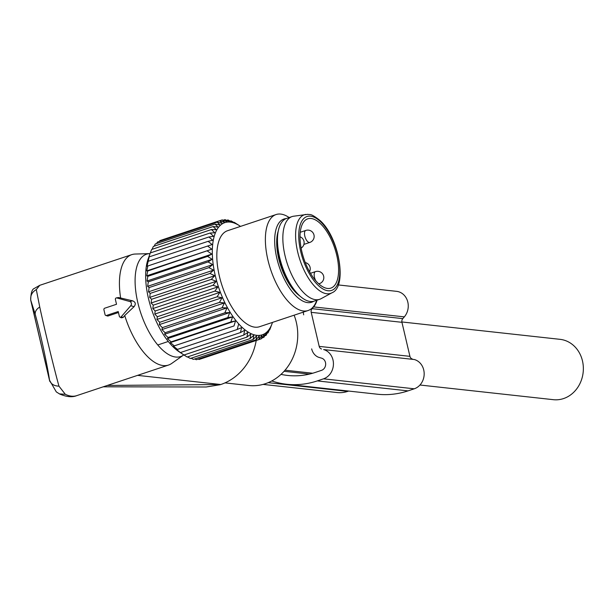 <?xml version="1.0" encoding="UTF-8"?>
<svg xmlns="http://www.w3.org/2000/svg" width="614" height="614" viewBox="0 0 614 614"><rect width="100%" height="100%" fill="white"/><g stroke="black" fill="none" stroke-linecap="round" stroke-linejoin="round"><path stroke-width="0.92" d="M401.878 321.959L560.014 339.335A30.355 26.609 96.3 0 1 583.3 366.612A30.355 26.609 96.3 0 1 563.522 398.578A30.355 26.609 96.3 0 1 553.383 399.683L419.961 385.016M105.646 315.412A1.266 1.105 96.3 0 0 106.414 315.473L118.226 311.536L119.339 316.294A1.266 1.105 96.3 0 0 121.196 316.809L130.751 305.703A2.533 2.218 96.3 0 0 129.769 301.512L116.767 297.928A1.266 1.105 96.3 0 0 115.401 299.509L116.522 304.268L104.71 308.205A1.266 1.105 96.3 0 0 103.919 309.778L105.055 314.621A1.266 1.105 96.3 0 0 105.646 315.412L107.803 316.072L118.456 312.518M183.786 354.892A53.948 24.069 -108.4 0 1 183.548 355.069L171.69 363.45A58.184 25.965 -108.4 0 1 168.566 365.038A58.184 25.965 -108.4 0 1 124.711 315.496L134.059 306.685C136.047 304.037 135.594 302.096 132.685 300.845L118.563 297.514L116.253 297.92M120.643 298.143A58.184 25.965 -108.4 0 1 119.484 280.444A58.184 25.965 -108.4 0 1 131.772 254.641A58.184 25.965 -108.4 0 1 135.226 254.042L149.732 253.628A53.948 24.069 -108.4 0 1 150.023 253.628M36.303 289.578C31.974 292.064 30.147 295.695 30.83 300.453L30.7 300.131C30.846 293.008 32.066 289.11 34.376 288.411L39.741 285.318L36.303 289.578L39.749 307.015C44.622 329.802 54.201 369.06 58.959 386.152L65.299 394.288L59.435 393.904M119.93 317.085L121.334 317.822L123.23 317.407L124.711 315.496M183.548 355.069A53.948 24.069 -108.4 0 1 151.758 336.633A53.948 24.069 -108.4 0 1 135.141 278.111A53.948 24.069 -108.4 0 1 149.732 253.628M294.121 315.189A49.534 43.425 96.3 0 1 289.094 364.739A49.534 43.425 96.3 0 1 248.847 385.508L224.977 382.883M58.959 386.152C54.009 385.999 50.87 384.026 49.542 380.227L56.296 391.893L59.642 394.011C66.55 396.943 72.245 397.481 76.75 395.639A58.184 25.965 -108.4 0 1 65.299 394.288M107.281 385.462L220.787 384.517A55.651 48.79 96.3 0 0 256.222 340.471M103.236 386.812L206.212 386.989L220.249 384.694M297.652 293.814L295.257 291.274A39.212 17.499 -108.4 0 1 277.382 237.641L277.774 234.172A43.602 19.456 71.6 0 0 297.652 293.814A43.602 19.456 71.6 0 0 299.102 295.28A43.602 19.456 71.6 0 0 314.291 301.098L319.664 299.31A43.602 19.456 -108.4 0 1 304.475 293.492A43.602 19.456 -108.4 0 1 283.798 249.484A43.602 19.456 -108.4 0 1 292.087 216.573A43.602 19.456 -108.4 0 1 293.592 216.22L307.913 214.317C310.116 215.146 309.932 212.498 320.155 220.61C339.174 237.449 347.654 286.892 331.936 292.801A41.437 18.489 -108.4 0 1 316.156 287.859A41.437 18.489 -108.4 0 1 296.278 244.502A41.437 18.489 -108.4 0 1 305.81 214.424M292.087 216.573L286.723 218.361A43.602 19.456 71.6 0 0 277.774 234.172M331.936 292.801L321.076 298.696A43.602 19.456 -108.4 0 1 319.664 299.31M318.129 283.246A36.525 16.294 -108.4 0 1 300.814 246.383A36.525 16.294 -108.4 0 1 307.752 218.822A36.525 16.294 -108.4 0 1 320.477 223.696A36.525 16.294 -108.4 0 1 337.792 260.551A36.525 16.294 -108.4 0 1 330.846 288.119A36.525 16.294 -108.4 0 1 318.129 283.246M272.501 322.396A59.136 26.387 -108.4 0 1 272.232 323.187A59.136 26.387 -108.4 0 1 241.64 326.924A59.136 26.387 -108.4 0 1 212.314 253.306A59.136 26.387 -108.4 0 1 239.813 225.929L234.18 222.306L235.669 223.542L231.033 220.848L232.714 222.422L227.971 219.942L229.866 221.838L225.031 219.62L227.142 221.807L222.237 219.881L219.682 220.733M225.031 219.62L223.174 220.242M222.237 219.881L224.571 222.322L219.62 220.71L159.878 240.619L159.402 241.379M148.074 259.169A56.219 25.09 71.6 0 0 173.547 347.278A56.219 25.09 71.6 0 0 178.897 351.638L183.97 355.015L179.595 351.968L176.51 349.297L177.477 349.397L173.44 346.166L174.269 345.859L170.416 342.581L171.122 341.875L167.468 338.598L168.059 337.477L164.621 334.254L165.128 332.727L161.904 329.58L162.349 327.646L159.341 324.622L159.747 322.304L156.961 319.433L157.345 316.74L154.789 314.069L155.165 311.014L152.84 308.566L153.239 305.173L151.128 302.994L151.574 299.279L149.686 297.391L150.192 293.392L148.511 291.819L149.11 287.567L147.621 286.331L148.327 281.849L147.03 280.982L147.859 276.308L146.731 275.824L147.713 270.997L146.738 270.897L147.874 265.954L147.053 266.261L149.164 256.89L148.565 258.01L150.261 252.953L148.074 259.169M150.33 252.93L151.658 249.468L211.4 229.559L216.305 229.705L213.081 226.558L153.339 246.467L152.095 249.322M154.191 246.183L155.281 243.973L215.023 224.064L219.989 224.977L217.21 222.107L157.468 242.023L156.624 243.528M217.21 222.107L222.176 223.381L219.62 220.71M213.081 226.558L218.024 227.088L215.023 224.064M146.738 270.897L211.83 249.2L207.616 246.045L212.145 244.564L208.108 241.325L212.751 240.251L208.906 236.981L213.657 236.313L210.003 233.044L214.846 232.79L211.4 229.559M211.83 249.2L147.713 270.997M146.731 275.824L211.822 254.127L207.448 251.08M211.822 254.127L207.601 256.399L147.859 276.308M147.03 280.982L212.114 259.285L207.601 256.399M212.114 259.285L208.069 261.94L148.327 281.849M147.621 286.331L212.713 264.642L208.069 261.94M212.713 264.642L208.852 267.65L149.11 287.567M148.511 291.819L213.595 270.122L208.852 267.65M213.595 270.122L209.934 273.483L150.192 293.392M149.686 297.391L214.77 275.694L209.934 273.483M214.77 275.694L211.316 279.37L151.574 299.279M151.128 302.994L216.22 281.296L211.316 279.37M216.22 281.296L212.981 285.264L153.239 305.173M152.84 308.566L217.924 286.876L212.981 285.264M217.924 286.876L214.908 291.097L155.165 311.014M154.789 314.069L219.873 292.371L214.908 291.097M219.873 292.371L217.087 296.831L157.345 316.74M156.961 319.433L222.053 297.744L217.087 296.831M222.053 297.744L219.482 302.395L159.747 322.304M159.341 324.622L224.432 302.925L219.482 302.395M224.432 302.925L222.091 307.737L162.349 327.646M161.904 329.58L226.996 307.883L222.091 307.737M226.996 307.883L224.87 312.81L165.128 332.727M164.621 334.254L229.713 312.557L224.87 312.81M229.713 312.557L227.802 317.568L168.059 337.477M167.468 338.598L232.56 316.908L227.802 317.568M232.56 316.908L230.856 321.959L171.122 341.875M170.416 342.581L235.507 320.892L230.856 321.959M235.507 320.892L234.011 325.95L174.269 345.859M173.44 346.166L234.011 325.95M238.531 324.468L237.219 329.488L177.477 349.397M272.232 323.187L269.707 329.871L270.152 327.945L268.026 332.872L268.433 330.555L266.085 335.367L266.468 332.665L263.897 337.316L264.281 334.262L261.487 338.721L261.886 335.321L258.87 339.55L259.323 335.843L256.084 339.803L256.598 335.812L253.145 339.481L253.743 335.229L250.082 338.583L250.788 334.1L246.928 337.117L247.757 332.45L243.712 335.098L244.687 330.271L240.465 332.55L241.601 327.607L237.219 329.488M239.813 225.929A59.136 26.387 -108.4 0 1 240.504 226.405M238.071 224.762L237.372 224.34M227.971 219.942L226.689 220.372M231.033 220.848L230.235 221.109M234.18 222.306L233.796 222.437M201.684 358.614L261.487 338.721M198.192 359.098L199.128 359.459L258.87 339.55M194.676 358.967L196.342 359.72L256.084 339.803M191.138 358.231L193.402 359.397L253.145 339.481M187.569 356.903L190.34 358.499L250.082 338.583M183.993 354.999L187.186 357.033L246.928 337.117M207.616 246.045L147.874 265.954M208.108 241.325L148.365 261.234M208.906 236.981L149.164 256.89M210.003 233.044L150.261 252.953M316.747 300.284L316.64 300.584A50.594 22.572 -108.4 0 1 308.09 310.531L259.538 326.717A50.594 22.572 -108.4 0 1 241.916 319.963A50.594 22.572 -108.4 0 1 217.932 268.909A50.594 22.572 -108.4 0 1 227.548 230.718L276.1 214.539A50.594 22.572 -108.4 0 1 288.902 217.371L289.171 217.548M269.707 329.871L269.27 330.017M268.026 332.872L267.174 333.156M266.085 335.367L264.741 335.812M263.897 337.316L261.971 337.961M243.712 335.098L183.97 355.015M240.465 332.55L180.723 352.459M308.09 310.531A50.594 22.572 -108.4 0 1 290.468 303.784A50.594 22.572 -108.4 0 1 266.484 252.722A50.594 22.572 -108.4 0 1 276.1 214.539M313.647 301.29A43.847 19.564 -108.4 0 1 296.409 296.37A43.847 19.564 -108.4 0 1 275.295 249.86A43.847 19.564 -108.4 0 1 286.093 218.599M299.939 296.055A39.994 17.844 -108.4 0 1 278.257 231.01M348.683 391.064L347.708 391.387A31.621 27.722 96.3 0 1 337.147 392.538L263.084 384.402M323.601 349.558L414.335 359.528L323.601 349.558A15.181 13.308 96.3 0 1 333.44 363.91A15.181 13.308 96.3 0 1 323.517 378.83L317.277 380.91A91.801 80.48 96.3 0 1 286.631 384.241A91.801 80.48 96.3 0 1 271.764 380.964M414.335 359.528A15.181 13.308 96.3 0 1 424.174 373.88A15.181 13.308 96.3 0 1 414.25 388.8L408.011 390.88A91.801 80.48 96.3 0 1 377.364 394.219L286.631 384.241M311.674 348.882A12.648 11.09 96.3 0 0 318.359 357.194L321.567 358.154A6.324 5.541 96.3 0 1 325.666 364.133A6.324 5.541 96.3 0 1 321.529 370.349L315.289 372.429A82.951 72.721 96.3 0 1 287.598 375.446A82.951 72.721 96.3 0 1 281.028 374.371M317.024 300.192A15.181 13.308 96.3 0 1 313.593 306.9L404.327 316.87A15.181 13.308 96.3 0 0 407.55 301.129A15.181 13.308 96.3 0 0 396.59 291.343L338.199 284.927M402.815 318.628L312.081 308.658A3.791 3.323 96.3 0 0 311.206 312.342L401.94 322.312A3.791 3.323 96.3 0 1 402.815 318.628L404.327 316.87M312.081 308.658L313.593 306.9M303.692 314.852A12.648 11.09 96.3 0 1 303.331 312.119M311.206 312.342L319.196 346.38A3.791 3.323 96.3 0 0 321.544 348.99M401.94 322.312L409.929 356.35L319.196 346.38M412.278 358.96A3.791 3.323 96.3 0 1 409.929 356.35M106.414 315.473L107.803 316.072M121.196 316.809L123.23 317.407M130.751 305.703L134.059 306.685M129.769 301.512L132.685 300.845M116.767 297.928L118.563 297.514M30.83 300.453L49.542 380.227C47.408 365.522 40.378 332.788 35.228 314.345L30.83 300.453M39.749 307.015C36.433 309.118 34.929 311.559 35.228 314.345M137.559 375.369L220.787 384.517M305.826 230.427A6.324 2.824 71.6 0 0 305.856 239.046A6.324 2.824 71.6 0 0 309.832 242.43A6.324 6.324 0 0 0 313.501 233.635A6.324 6.324 0 0 0 305.826 230.427L300.231 232.292M318.459 283.561A6.324 2.824 71.6 0 0 319.487 283.614A6.324 6.324 0 0 0 323.164 274.819A6.324 6.324 0 0 0 315.489 271.618A6.324 2.824 71.6 0 0 315.519 280.23A6.324 2.824 71.6 0 0 315.826 280.821M318.044 285.218A38.943 17.376 -108.4 0 1 298.765 233.796A38.943 17.376 -108.4 0 1 320.554 221.723A38.943 17.376 -108.4 0 1 339.834 273.146A38.943 17.376 -108.4 0 1 318.044 285.218M268.195 382.652L347.708 391.387M317.277 380.91L408.011 390.88M284.067 371.309L309.425 374.095M323.517 378.83L414.25 388.8M285.049 370.196L312.71 373.235M168.566 365.038L76.75 395.639M30.7 300.131L49.734 381.279M131.772 254.641L39.956 285.249M303.899 244.403L309.832 242.43M301.106 248.102A6.324 6.324 0 0 0 300 236.774M310.469 273.291L315.489 271.618M318.781 283.852L319.487 283.614M309.533 271.664A6.324 6.324 0 0 0 305.265 262.569M168.274 341.468L157.783 344.968"/></g></svg>

